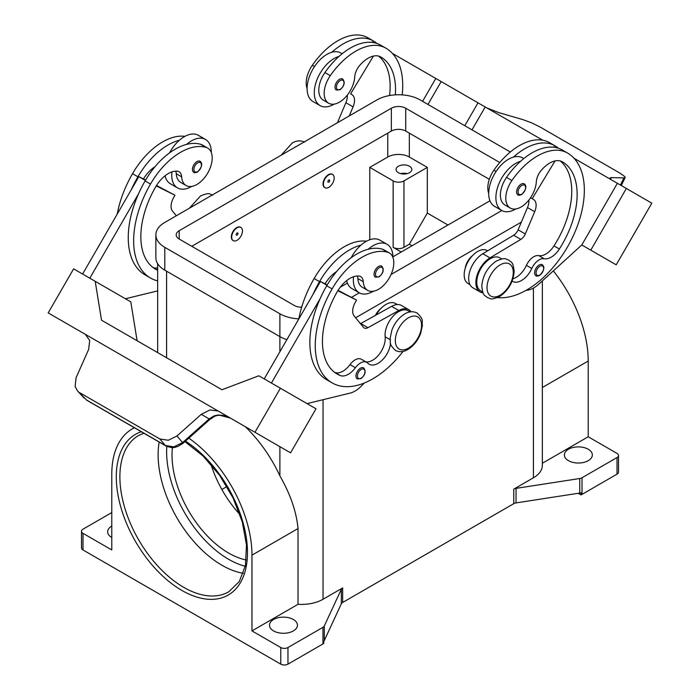 <?xml version="1.0" encoding="UTF-8"?>
<svg xmlns="http://www.w3.org/2000/svg" width="700" height="700" viewBox="0 0 700 700"><rect width="100%" height="100%" fill="white"/><g stroke="black" fill="none" stroke-linecap="round" stroke-linejoin="round"><path stroke-width="1.05" d="M395.334 94.859A71.199 41.107 120 0 0 380.791 56.971L380.791 56.971A25.427 14.683 120 0 0 359.293 65.949A12.714 7.341 120 0 0 354.716 76.93A21.613 12.477 -60 0 1 348.626 93.336A21.613 12.477 -60 0 1 328.659 103.224A21.613 12.477 -60 0 1 330.304 75.661A60.147 34.729 -60 0 1 385.875 48.169A81.375 46.979 -60 0 1 402.176 94.885M328.781 174.869A7.63 4.401 -60 0 1 332.596 174.492A7.63 4.401 -60 0 1 333.769 180.609A7.63 4.401 -60 0 1 328.781 187.329A7.63 4.401 -60 0 1 324.966 187.705A7.63 4.401 -60 0 1 323.803 181.597A7.63 4.401 -60 0 1 328.781 174.869M324.791 187.6A7.63 4.401 -60 0 1 324.608 187.504A7.63 4.401 -60 0 1 323.435 181.388A7.63 4.401 -60 0 1 328.422 174.668A7.63 4.401 -60 0 1 332.238 174.291A7.63 4.401 -60 0 1 332.412 174.396M328.781 182.14A1.269 0.735 -60 0 1 327.88 181.624A1.269 0.735 -60 0 1 328.781 180.066A1.269 0.735 -60 0 1 329.683 180.582A1.269 0.735 -60 0 1 328.781 182.14M512.137 281.05A17.797 10.281 120 0 0 512.645 281.382A17.797 10.281 120 0 0 531.799 268.459A12.714 7.341 -60 0 1 544.171 258.738A17.797 10.281 120 0 0 559.361 249.007A71.199 41.107 120 0 0 562.398 161.822A25.427 14.683 120 0 0 540.899 170.8A12.714 7.341 120 0 0 536.322 181.781A21.613 12.477 -60 0 1 530.233 198.188A21.613 12.477 -60 0 1 510.265 208.066L504.875 204.951A21.613 12.477 -60 0 1 506.52 177.398A60.147 34.729 -60 0 1 520.608 161.263A27.974 16.152 120 0 0 495.898 197.645A27.974 16.152 120 0 0 501.69 210.455L494.498 206.299A27.974 16.152 -60 0 1 488.705 193.498A27.974 16.152 -60 0 1 513.415 157.115A60.147 34.729 -60 0 1 554.89 145.749A60.147 34.729 -60 0 1 554.899 145.749L549.5 142.634L554.89 145.749A81.375 46.979 -60 0 1 558.574 148.304M501.69 210.455A27.974 16.152 120 0 0 515.883 208.95M517.93 194.871A6.361 3.666 -60 0 1 516.95 189.779A6.361 3.666 -60 0 1 521.106 184.17A6.361 3.666 -60 0 1 524.282 183.855C527.012 186.183 526.129 189.77 521.614 194.609C519.304 195.352 518.079 195.44 517.93 194.871M157.657 270.27A71.199 41.107 -60 0 1 155.584 269.211A71.199 41.107 -60 0 1 155.584 186.996A25.427 14.683 -60 0 1 177.082 171.15A12.714 7.341 -60 0 1 179.051 171.727A12.714 7.341 -60 0 1 181.659 176.838A21.613 12.477 120 0 0 186.104 185.526A21.613 12.477 120 0 0 187.749 186.226A21.613 12.477 120 0 0 208.46 171.701A21.613 12.477 120 0 0 207.716 148.085L202.317 144.97A21.613 12.477 120 0 0 200.673 144.279A60.147 34.729 120 0 0 186.585 144.41A60.147 34.729 120 0 0 145.101 180.941A81.375 46.979 120 0 0 138.574 193.716L89.801 278.197M207.716 148.085A21.613 12.477 120 0 0 206.071 147.394A60.147 34.729 120 0 0 150.5 184.056A81.375 46.979 120 0 0 150.5 278.023A81.375 46.979 120 0 0 157.657 280.901M237.081 240.275A7.63 4.401 120 0 0 242.06 233.555A7.63 4.401 120 0 0 240.896 227.439A7.63 4.401 120 0 0 237.081 227.815A7.63 4.401 120 0 0 232.094 234.535A7.63 4.401 120 0 0 233.266 240.651A7.63 4.401 120 0 0 237.081 240.275M233.091 240.537A7.63 4.401 -60 0 1 232.907 240.441A7.63 4.401 -60 0 1 231.735 234.334A7.63 4.401 -60 0 1 236.723 227.605A7.63 4.401 -60 0 1 240.537 227.229A7.63 4.401 -60 0 1 240.713 227.343M237.081 233.004A1.269 0.735 120 0 0 236.18 234.561A1.269 0.735 120 0 0 237.081 235.086A1.269 0.735 120 0 0 237.983 233.529A1.269 0.735 120 0 0 237.081 233.004M390.539 343.324A17.797 10.281 -60 0 1 382.165 360.168A17.797 10.281 -60 0 1 369.145 364.227A17.797 10.281 -60 0 1 367.789 363.151A12.714 7.341 120 0 0 366.817 362.39A12.714 7.341 120 0 0 355.416 367.71A17.797 10.281 -60 0 1 340.217 375.533A71.199 41.107 -60 0 1 337.19 374.062A71.199 41.107 -60 0 1 337.19 291.839A25.427 14.683 -60 0 1 358.689 275.993A12.714 7.341 -60 0 1 360.658 276.579A12.714 7.341 -60 0 1 363.265 281.689A21.613 12.477 120 0 0 367.71 290.377A21.613 12.477 120 0 0 369.355 291.069A21.613 12.477 120 0 0 390.066 276.544A21.613 12.477 120 0 0 389.322 252.936L383.924 249.821A21.613 12.477 120 0 0 382.279 249.13A60.147 34.729 120 0 0 368.191 249.261A27.974 16.152 -60 0 1 387.109 244.309L379.916 240.152A27.974 16.152 120 0 0 360.999 245.105A60.147 34.729 120 0 0 319.524 281.636A81.375 46.979 120 0 0 312.988 294.42L320.451 281.496L327.005 285.285M351.155 257.731A27.974 16.152 -60 0 1 360.999 245.105M373.328 291.252A27.974 16.152 -60 0 1 359.135 292.757A27.974 16.152 -60 0 1 353.342 279.947A27.974 16.152 -60 0 1 353.526 276.754M387.109 244.309A27.974 16.152 -60 0 1 392.901 257.11A27.974 16.152 -60 0 1 392.901 257.39M378.551 266.473A6.361 3.666 120 0 0 374.404 272.072A6.361 3.666 120 0 0 375.375 277.174L379.059 276.902C383.477 273.105 384.361 269.526 381.736 266.158A6.361 3.666 120 0 0 378.551 266.473M407.172 173.626A7.884 4.55 0 0 0 400.715 173.626M398.37 172.69A7.884 4.55 180 0 1 396.06 169.479A7.884 4.55 180 0 1 400.925 165.27A7.884 4.55 180 0 1 409.517 166.259A7.884 4.55 180 0 1 411.828 169.479A7.884 4.55 180 0 1 406.963 173.679A7.884 4.55 180 0 1 398.37 172.69M375.401 315.376A12.714 7.341 -60 0 1 380.756 308.639M357.332 275.984A12.714 7.341 -60 0 1 357.875 278.574A21.613 12.477 120 0 0 362.311 287.262L367.71 290.377M357.289 378.884A6.361 3.666 -60 0 1 356.309 373.791A6.361 3.666 -60 0 1 360.465 368.191A6.361 3.666 -60 0 1 363.641 367.876C366.275 371.245 365.382 374.824 360.973 378.621L357.289 378.884M200.121 161.306A6.361 3.666 120 0 0 196.945 161.621A6.361 3.666 120 0 0 192.798 167.23A6.361 3.666 120 0 0 193.769 172.322C193.918 172.891 195.143 172.804 197.452 172.06C201.968 167.221 202.86 163.634 200.121 161.306M171.92 171.911A27.974 16.152 120 0 0 171.736 175.096A27.974 16.152 120 0 0 177.529 187.906A27.974 16.152 120 0 0 191.713 186.401M211.295 152.548A27.974 16.152 120 0 0 211.295 152.259A27.974 16.152 120 0 0 205.502 139.457A27.974 16.152 120 0 0 186.585 144.41M177.529 187.906L170.336 183.75A27.974 16.152 -60 0 1 165.051 175.787M79.87 392.787L159.862 438.97L168.315 440.256L176.977 435.96L183.12 443.24L209.737 419.545L209.169 418.889L182.551 442.592L173.854 446.854L165.34 445.498L86.45 399.954L77.499 390.898L75.127 386.453L76.09 377.711L88.681 349.326L89.696 340.498L85.348 334.355L204.627 403.209L48.186 312.9L73.623 268.852L95.2 281.312L101.517 320.197L221.996 389.743M243.871 425.871L235.751 421.19A15.26 12.46 -60 0 0 235.751 421.19L230.352 418.066L218.636 414.942L214.156 415.835L209.169 418.889L201.268 414.33L209.991 409.946L218.094 410.996L204.627 403.217M218.304 411.101L233.398 419.816L218.304 411.101A15.26 12.46 -60 0 0 217.954 410.909M465.22 268.231A12.714 7.341 -60 0 1 472.465 255.693M510.265 208.066A21.613 12.477 -60 0 1 511.91 180.513A60.147 34.729 -60 0 1 567.481 153.011L562.091 149.896A60.147 34.729 -60 0 1 562.091 149.896A60.147 34.729 -60 0 0 520.608 161.263M480.716 290.841L482.729 292.005L480.716 290.841A19.075 11.008 -60 0 1 476.858 280.262A19.075 11.008 -60 0 1 485.817 262.176A19.075 11.008 -60 0 1 499.782 257.81L501.804 258.974M488.705 193.235A21.613 12.477 -60 0 1 493.929 170.135A60.147 34.729 -60 0 1 549.5 142.634L554.899 145.749M468.125 283.57L469.98 284.646L468.125 283.57A19.075 11.008 -60 0 1 464.266 272.991A19.075 11.008 -60 0 1 473.235 254.905A19.075 11.008 -60 0 1 487.2 250.539L487.655 250.801M535.946 275.739A6.361 3.666 -60 0 1 534.966 270.646A6.361 3.666 -60 0 1 539.122 265.046A6.361 3.666 -60 0 1 542.299 264.731C545.038 267.059 544.145 270.637 539.63 275.476C537.32 276.22 536.095 276.308 535.946 275.739M339.5 79.328A6.361 3.666 -60 0 1 342.676 79.013C345.31 82.373 344.418 85.96 340.007 89.757L336.324 90.02A6.361 3.666 -60 0 1 335.344 84.928A6.361 3.666 -60 0 1 339.5 79.328M334.276 104.099A27.974 16.152 -60 0 1 320.084 105.604A27.974 16.152 -60 0 1 314.291 92.803A27.974 16.152 -60 0 1 339.001 56.411A60.147 34.729 -60 0 1 380.476 45.054L385.875 48.169L380.476 45.054M320.084 105.604L312.891 101.447A27.974 16.152 120 0 1 307.099 88.646A27.974 16.152 120 0 1 331.809 52.264A27.974 16.152 -60 0 1 340.865 52.999L342.142 53.742M487.086 108.062L498.733 112.586L523.023 119.674L531.685 122.867L540.137 127.05L620.13 173.241L624.872 176.671L625.179 177.564L623.91 177.923L620.428 185.054M610.479 179.043L611.319 177.59L610.032 177.931L611.231 179.742M159.171 442.05A90.221 52.089 -120 0 0 221.918 565.241A90.221 52.089 -120 0 0 243.285 573.317M172.419 447.536A80.054 46.218 -120 0 0 228.629 553.061A80.054 46.218 -120 0 0 246.277 559.991M210.98 464.389A80.054 46.218 -120 0 0 239.995 514.64M280.77 647.526L251.965 630.901L298.025 604.31A30.511 17.614 0 0 0 323.033 599.261L342.659 587.921A5.084 2.94 0 0 0 341.854 588.534A5.084 2.94 0 0 0 341.346 589.242L324.284 626.01A5.084 2.94 180 0 1 323.776 626.719A5.084 2.94 180 0 1 322.963 627.322L287.963 647.526A5.084 2.94 180 0 1 284.366 648.392A5.084 2.94 180 0 1 280.77 647.526L280.77 664.142L82.985 549.946A5.084 2.94 0 0 1 81.498 547.872L81.498 531.265A5.084 2.94 180 0 1 82.985 529.183L111.79 512.558M82.985 549.946L82.985 533.339A5.084 2.94 180 0 1 81.498 531.265M280.77 664.142A5.084 2.94 0 0 0 284.366 665A5.084 2.94 0 0 0 287.963 664.142L287.963 647.526M582.015 494.375L582.015 477.759A5.084 2.94 180 0 1 580.965 478.231A5.084 2.94 180 0 1 579.74 478.52L579.74 493.054A5.084 2.94 0 0 0 580.921 492.774L580.921 494.847A5.084 2.94 0 0 0 580.965 494.839A5.084 2.94 0 0 0 582.015 494.375L617.015 474.162A5.084 2.94 0 0 0 618.503 472.089L618.503 455.481A5.084 2.94 180 0 1 617.015 457.555L617.015 474.162M542.343 463.251L588.21 436.774L617.015 453.399A5.084 2.94 180 0 1 618.503 455.481M322.963 627.322L322.963 643.93A5.084 2.94 0 0 0 323.776 643.326A5.084 2.94 0 0 0 323.794 643.3L323.794 641.226A5.084 2.94 0 0 0 324.284 640.544L341.346 603.776A5.084 2.94 180 0 1 341.854 603.067A5.084 2.94 180 0 1 342.659 602.455L342.659 587.921M513.774 489.134L513.774 503.668A5.084 2.94 180 0 1 514.824 503.204A5.084 2.94 180 0 1 516.049 502.906L516.049 488.373A5.084 2.94 0 0 0 514.824 488.67A5.084 2.94 0 0 0 513.774 489.134L533.409 477.802A30.511 17.614 0 0 0 542.343 465.343L542.343 280.901M588.245 449.251A13.982 8.076 180 0 1 592.34 454.956A13.982 8.076 180 0 1 583.712 462.42A13.982 8.076 180 0 1 568.47 460.67A13.982 8.076 180 0 1 564.375 454.956A13.982 8.076 180 0 1 573.003 447.501A13.982 8.076 180 0 1 588.245 449.251M111.79 537.512A13.982 8.076 180 0 1 111.755 537.486A13.982 8.076 180 0 1 107.66 531.781A13.982 8.076 180 0 1 111.79 526.05M293.361 619.5A13.982 8.076 180 0 1 297.456 625.214A13.982 8.076 180 0 1 288.82 632.669A13.982 8.076 180 0 1 273.578 630.919A13.982 8.076 180 0 1 269.483 625.214A13.982 8.076 180 0 1 278.119 617.75A13.982 8.076 180 0 1 293.361 619.5M579.74 493.054L516.049 502.906M513.774 503.668L342.659 602.455M322.963 643.93L287.963 664.142M580.921 494.847L578.218 493.29M582.015 477.759L617.015 457.555M188.825 438.165A99.12 57.225 60 0 1 251.965 555.161L251.965 630.901M82.985 533.339L111.79 549.964L111.79 474.224A99.12 57.225 60 0 1 132.317 428.846A99.12 57.225 60 0 1 134.4 427.744M226.931 486.561L221.865 489.492M516.049 488.373L579.74 478.52M553.324 270.9A99.12 57.225 60 0 1 588.21 361.034L588.21 436.774M245.227 426.668A99.12 57.225 60 0 1 279.877 475.843C290.395 494.218 296.45 511.796 298.025 528.561L298.025 604.31M401.24 252.009L393.155 247.336A7.63 4.401 0 0 0 403.944 247.336L409.334 244.221L427.315 213.08L447.991 225.015M412.029 245.779L409.334 244.221M369.775 239.75L369.775 167.396L393.155 180.898A7.63 4.401 0 0 0 403.944 180.898L427.315 167.396L427.315 213.08M369.775 167.396L387.756 157.019A15.26 8.811 180 0 1 409.334 157.019L427.315 167.396M611.319 177.59L623.91 177.923M651.814 203.166L616.21 264.828L581.796 244.965L617.391 183.295L574.009 158.252L651.814 203.166M419.598 69.108L542.719 140.184M471.992 129.867L485.205 106.978M526.059 290.342L526.391 290.325A25.427 14.683 120 0 0 538.729 284.2L581.788 244.956L590.782 250.145L626.378 188.484M590.782 250.145L616.21 264.828M464.8 125.711L478.012 102.83M427.963 104.449L441.175 81.559M422.572 101.334L435.785 78.453L392.402 53.401M373.695 42.604L372.356 41.825L372.033 42.367M328.659 103.224L323.269 100.109A21.613 12.477 -60 0 1 324.914 72.546A60.147 34.729 -60 0 1 339.001 56.411M307.099 88.384A21.613 12.477 -60 0 1 312.322 65.284A60.147 34.729 -60 0 1 367.894 37.782L373.284 40.898A81.375 46.979 -60 0 1 376.967 43.453M533.479 199.447L530.53 197.75L533.479 199.447A12.714 7.341 -60 0 1 534.686 211.715L525.298 233.966A7.63 4.401 -60 0 1 520.861 239.391L489.983 257.871A20.344 11.742 120 0 0 476.91 275.809A20.344 11.742 120 0 0 480.077 291.944L472.885 287.787A20.344 11.742 -60 0 1 469.718 271.661A20.344 11.742 -60 0 1 482.79 253.715L513.669 235.235A7.63 4.401 120 0 0 518.114 229.819L527.494 207.559A12.714 7.341 120 0 0 528.867 200.034M553.639 147.219L553.962 146.676L555.301 147.446M555.048 160.93L532.21 198.713M480.077 291.944A20.344 11.742 120 0 0 483.079 292.863M512.942 278.757A17.797 10.281 120 0 0 526.409 265.344A12.714 7.341 -60 0 1 538.773 255.623A17.797 10.281 120 0 0 553.971 245.901A71.199 41.107 120 0 0 560.219 160.939M567.481 153.011L562.082 149.896L567.481 153.011A81.375 46.979 -60 0 1 572.267 237.939A81.375 46.979 -60 0 1 497.525 297.588M214.909 416.159A5.084 1.085 -114.4 0 1 214.883 416.176A5.084 1.085 -114.4 0 1 214.156 415.835M159.862 438.97L165.34 445.498A5.084 2.94 120 0 0 165.769 445.856A5.084 2.94 120 0 0 165.778 445.865A5.084 2.94 120 0 0 165.891 445.918M86.879 400.304L86.45 399.954A5.084 2.94 120 0 0 86.879 400.312A5.084 2.94 120 0 0 86.888 400.312L165.778 445.865C173.819 449.015 174.956 447.046 177.896 446.46L183.12 443.24M176.977 435.96L201.268 414.33M233.398 419.816L290.57 452.839L315.998 408.791L258.825 375.777L221.987 389.751L214.795 385.595M218.094 410.996L204.768 403.296M254.966 432.285L280.402 388.238M85.356 334.355L62.265 321.029L85.522 334.46M271.408 383.049L320.18 298.567A81.375 46.979 120 0 0 326.716 379.75L332.106 382.865A81.375 46.979 120 0 0 403.06 351.435M312.988 294.42L264.215 378.892M137.112 340.743L130.795 301.866L95.2 281.312M82.609 274.041L138.845 176.645L143.456 178.955A25.427 14.683 -60 0 1 154.989 166.74M145.399 180.434L138.845 176.645M125.414 298.76L157.657 290.894M138.574 193.716A81.375 46.979 120 0 0 145.11 274.908L150.5 278.023M175.726 171.141A12.714 7.341 -60 0 1 176.269 173.722A21.613 12.477 120 0 0 180.705 182.411L186.104 185.526M169.549 152.88A27.974 16.152 -60 0 1 179.393 140.254A27.974 16.152 -60 0 1 198.31 135.301L205.502 139.457M184.931 136.351A60.147 34.729 120 0 0 132.519 173.679A81.375 46.979 120 0 0 117.232 214.077M364.175 383.066L362.408 385A25.427 14.683 -60 0 1 350.079 393.111L307.02 403.611M366.817 362.39L361.419 359.275A12.714 7.341 120 0 0 350.026 364.595A17.797 10.281 -60 0 1 334.828 372.418A71.199 41.107 -60 0 1 334.6 372.321M410.104 311.911L408.082 310.748A19.075 11.008 120 0 0 392.674 316.645A19.075 11.008 120 0 0 385.149 336.796A17.797 10.281 -60 0 1 379.339 354.148A17.797 10.281 -60 0 1 365.899 361.865M337.846 290.745L356.589 300.108L355.32 302.312A12.714 7.341 120 0 0 354.113 315.963L363.501 327.381A7.63 4.401 120 0 0 364.219 328.002A7.63 4.401 120 0 0 367.938 327.679L398.816 310.511A20.344 11.742 -60 0 1 408.721 309.654A20.344 11.742 -60 0 1 411.023 311.789M338.118 290.316L356.589 300.108M327.241 284.891L325.062 283.797A25.427 14.683 -60 0 1 336.595 271.591M320.451 281.496L325.062 283.797M408.721 309.654L401.529 305.498A20.344 11.742 120 0 0 391.624 306.355L360.745 323.531A7.63 4.401 -60 0 1 360.456 323.68M368.191 249.261A60.147 34.729 120 0 0 326.716 285.793A81.375 46.979 120 0 0 320.18 298.567M397.355 304.553L395.5 303.485A19.075 11.008 120 0 0 376.171 314.947M366.537 241.203A60.147 34.729 120 0 0 314.125 278.53A81.375 46.979 120 0 0 298.839 318.929M389.322 252.936A21.613 12.477 120 0 0 387.678 252.245A60.147 34.729 120 0 0 332.106 288.908A81.375 46.979 120 0 0 332.106 382.865M521.36 222.11L355.618 317.791M286.886 339.631A30.511 17.614 180 0 1 279.877 336.613L164.798 270.174A30.511 17.614 180 0 1 155.864 257.714L155.864 234.876A30.511 17.614 180 0 1 164.798 222.416L376.967 99.916A30.511 17.614 180 0 1 420.123 99.916L510.326 151.996M489.309 179.314L405.738 131.066A10.167 5.871 0 0 0 391.352 131.066L191.765 246.295M301.683 307.186A10.167 5.871 180 0 1 294.262 305.471L179.183 239.024A10.167 5.871 180 0 1 176.199 234.876A10.167 5.871 180 0 1 179.183 230.72L391.352 108.229A10.167 5.871 180 0 1 405.738 108.229L499.774 162.514M489.965 200.786L392.901 256.821M347.41 283.089L340.287 287.201M298.848 318.868A30.511 17.614 180 0 1 279.877 313.775L164.798 247.336A30.511 17.614 180 0 1 155.864 234.876M501.839 210.534L391.055 274.496M359.284 292.836L351.645 297.255M346.658 280.639A27.974 16.152 120 0 0 351.942 288.601L359.135 292.757M179.393 140.254A60.147 34.729 120 0 0 137.909 176.794A81.375 46.979 120 0 0 131.381 189.569M157.657 267.811A17.797 10.281 -60 0 1 153.221 267.566A71.199 41.107 -60 0 1 152.994 267.479M143.456 178.955L145.635 180.04M156.511 185.465L174.982 195.256L156.24 185.894M176.33 215.758L172.506 211.111A12.714 7.341 -60 0 1 173.714 197.461L174.982 195.256M513.415 157.115A27.974 16.152 -60 0 1 522.471 157.85L523.749 158.585M331.809 52.264A60.147 34.729 -60 0 1 373.284 40.898L367.894 37.782M389.567 95.541A71.199 41.107 120 0 0 378.613 56.087M349.256 115.92L353.08 106.864A12.714 7.341 120 0 0 351.873 94.596L350.604 93.87L373.441 56.079M347.261 95.183A12.714 7.341 -60 0 1 345.887 102.707L337.435 122.745M350.604 93.87L351.873 94.596M500.141 264.88A18.559 10.719 -60 0 1 513.266 272.457A18.559 10.719 -60 0 1 500.141 295.19A18.559 10.719 -60 0 1 487.016 287.613A18.559 10.719 -60 0 1 500.141 264.88M166.819 446.39A87.675 50.619 -120 0 0 228.629 559.291A87.675 50.619 -120 0 0 245.28 566.274M521.824 194.136A5.337 3.08 -60 0 1 518.053 191.957A5.337 3.08 -60 0 1 521.824 185.421A5.337 3.08 -60 0 1 525.604 187.6A5.337 3.08 -60 0 1 521.824 194.136M200.673 144.279L206.071 147.394M379.269 267.724A5.337 3.08 120 0 0 375.498 274.26A5.337 3.08 120 0 0 379.269 276.439A5.337 3.08 120 0 0 383.049 269.902A5.337 3.08 120 0 0 379.269 267.724M408.441 317.817A18.559 10.719 120 0 0 395.308 340.559A18.559 10.719 120 0 0 408.441 348.136A18.559 10.719 120 0 0 421.566 325.395A18.559 10.719 120 0 0 408.441 317.817M363.265 281.689L357.875 278.574M361.183 369.434A5.337 3.08 120 0 0 357.411 375.979A5.337 3.08 120 0 0 361.183 378.158A5.337 3.08 120 0 0 364.963 371.613A5.337 3.08 120 0 0 361.183 369.434M197.662 171.588A5.337 3.08 120 0 0 201.442 165.051A5.337 3.08 120 0 0 197.662 162.873A5.337 3.08 120 0 0 193.891 169.409A5.337 3.08 120 0 0 197.662 171.588M511.91 180.513L506.52 177.398M496.116 171.395L493.929 170.135M539.84 275.012A5.337 3.08 -60 0 1 536.069 272.834A5.337 3.08 -60 0 1 539.84 266.289A5.337 3.08 -60 0 1 543.62 268.467A5.337 3.08 -60 0 1 539.84 275.012M340.217 80.57A5.337 3.08 -60 0 1 343.998 82.749A5.337 3.08 -60 0 1 340.217 89.294A5.337 3.08 -60 0 1 336.446 87.106A5.337 3.08 -60 0 1 340.217 80.57M184.931 441.63L203.096 456.032L219.607 475.335L233.047 497.901L242.261 521.832L246.496 545.064L245.42 565.574L239.277 581.56L228.786 591.789A90.221 52.089 60 0 1 183.68 587.317A90.221 52.089 60 0 1 124.74 507.815A90.221 52.089 60 0 1 138.565 435.523L143.789 433.169M141.33 431.743A92.767 53.559 -120 0 0 119.893 503.676A92.767 53.559 -120 0 0 181.877 590.433A92.767 53.559 -120 0 0 247.45 554.628A92.767 53.559 -120 0 0 185.482 441.14M341.346 589.242L341.346 603.776M324.284 640.544L324.284 626.01M533.409 288.076L533.409 477.802M323.033 399.709L323.033 599.261M166.591 271.206L166.591 357.761M542.343 387.511L588.21 361.034M251.965 555.161L298.025 528.561M279.877 313.775L279.877 351.776M279.877 446.661L279.877 475.843M403.944 180.898L403.944 247.336M409.334 157.019L409.334 133.14M527.494 207.559L534.686 211.715M518.114 229.819L525.298 233.966M513.669 235.235L520.861 239.391M482.79 253.715L489.983 257.871M531.799 268.459L526.409 265.344M544.171 258.738L538.773 255.623M559.361 249.007L553.971 245.901M360.745 323.531L367.938 327.679M391.624 306.355L398.816 310.511M319.524 281.636L314.125 278.53M390.101 339.658L385.149 336.796M355.416 367.71L350.026 364.595M340.217 375.533L334.828 372.418M387.678 252.245L382.279 249.13M332.106 288.908L326.716 285.793M393.155 180.898L393.155 247.336M387.756 157.019L387.756 133.14M179.183 239.024L179.183 230.72M391.352 131.066L391.352 108.229M405.738 131.066L405.738 108.229M164.798 270.174L164.798 247.336M132.519 173.679L137.909 176.794M145.101 180.941L150.5 184.056M176.269 173.722L181.659 176.838M153.221 267.566L157.657 270.13M312.322 65.284L314.51 66.544M324.914 72.546L330.304 75.661M353.08 106.864L345.887 102.707M189.376 208.232L200.489 196C210.481 191.8 209.151 194.373 212.826 195.081M417.086 313.014C413.175 311.071 409.062 311.377 404.757 313.933C399 317.485 394.713 322.866 391.895 330.076L390.127 338.266C391.16 342.624 387.783 342.974 395.474 350.446C399.385 352.389 403.498 352.082 407.803 349.527C413.56 345.975 417.848 340.594 420.665 333.384L422.433 325.203C421.4 320.836 424.777 320.486 417.086 313.014M508.786 260.067C511.28 262.92 512.872 260.549 514.159 271.294C513.319 282.082 508.427 290.509 499.511 296.59C489.519 300.79 490.849 298.217 487.174 297.509C484.689 294.656 483.088 297.027 481.801 286.283C482.65 275.494 487.532 267.067 496.457 260.986C506.441 256.786 505.12 259.359 508.786 260.067M304.526 142.144C300.615 140.201 296.502 140.508 292.197 143.062L281.076 155.286M625.179 177.564L621.285 185.544M157.657 352.599L157.657 263.672M132.317 428.846L134.312 427.7M230.379 418.084L226.809 416.483C222.688 414.925 218.715 414.82 214.874 416.176L209.737 419.536M77.499 390.898L84.105 398.09"/></g></svg>
